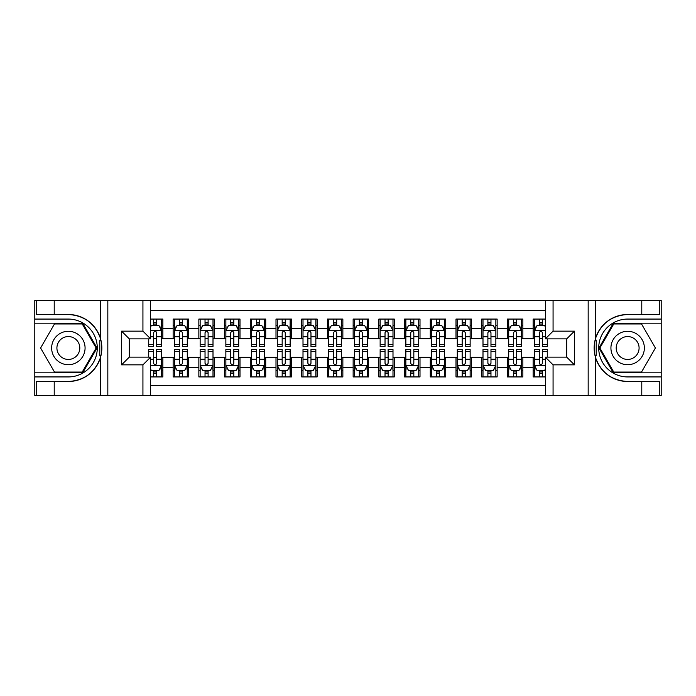 <?xml version="1.0" encoding="UTF-8"?>
<svg xmlns="http://www.w3.org/2000/svg" width="696" height="696" viewBox="0 0 696 696"><rect width="100%" height="100%" fill="white"/><g stroke="black" fill="none" stroke-linecap="round" stroke-linejoin="round"><path stroke-width="1.04" d="M150.641 395.572L545.36 395.572L545.36 357.126L566.701 357.126L566.701 338.874L545.36 338.874L545.36 300.428L150.641 300.428L150.641 338.874L129.299 338.874L129.299 357.126L150.641 357.126L150.641 395.572L54.218 395.572L54.218 381.495L68.356 381.495A33.495 33.495 0 0 0 100.337 357.944C102.303 351.323 102.303 344.694 100.337 338.056A33.495 33.495 0 0 0 68.356 314.505L54.218 314.505L54.218 300.428L34.8 300.428L34.8 372.812L82.685 372.812L97.014 348L82.685 323.188L34.8 323.188M545.36 319.072L533.145 319.072L533.145 328.46L522.861 328.46L522.861 338.743L533.145 338.743L533.145 328.46M522.861 328.46L522.861 319.072L507.428 319.072L507.428 328.46L497.144 328.46L497.144 338.743L507.428 338.743L507.428 328.46M497.144 328.46L497.144 319.072L481.71 319.072L481.71 328.46L471.427 328.46L471.427 338.743L481.71 338.743L481.71 328.46M471.427 328.46L471.427 319.072L456.002 319.072L456.002 328.46L445.718 328.46L445.718 338.743L456.002 338.743L456.002 328.46M445.718 328.46L445.718 319.072L430.285 319.072L430.285 328.46L420.001 328.46L420.001 338.743L430.285 338.743L430.285 328.46M420.001 328.46L420.001 319.072L404.567 319.072L404.567 328.46L394.284 328.46L394.284 338.743L404.567 338.743L404.567 328.46M394.284 328.46L394.284 319.072L378.859 319.072L378.859 328.46L368.575 328.46L368.575 338.743L378.859 338.743L378.859 328.46M368.575 328.46L368.575 319.072L353.142 319.072L353.142 328.46L342.858 328.46L342.858 338.743L353.142 338.743L353.142 328.46M342.858 328.46L342.858 319.072L327.425 319.072L327.425 328.46L317.141 328.46L317.141 338.743L327.425 338.743L327.425 328.46M317.141 328.46L317.141 319.072L301.716 319.072L301.716 328.46L291.433 328.46L291.433 338.743L301.716 338.743L301.716 328.46M291.433 328.46L291.433 319.072L275.999 319.072L275.999 328.46L265.715 328.46L265.715 338.743L275.999 338.743L275.999 328.46M265.715 328.46L265.715 319.072L250.282 319.072L250.282 328.46L239.998 328.46L239.998 338.743L250.282 338.743L250.282 328.46M239.998 328.46L239.998 319.072L224.573 319.072L224.573 328.46L214.29 328.46L214.29 338.743L224.573 338.743L224.573 328.46M214.29 328.46L214.29 319.072L198.856 319.072L198.856 328.46L188.572 328.46L188.572 338.743L198.856 338.743L198.856 328.46M188.572 328.46L188.572 319.072L173.139 319.072L173.139 338.743L162.855 338.743L162.855 319.072L150.641 319.072M150.641 376.928L162.855 376.928L162.855 357.257L173.139 357.257L173.139 376.928L188.572 376.928L188.572 357.257L198.856 357.257L198.856 367.54L188.572 367.54M198.856 367.54L198.856 376.928L214.29 376.928L214.29 357.257L224.573 357.257L224.573 367.54L214.29 367.54M224.573 367.54L224.573 376.928L239.998 376.928L239.998 357.257L250.282 357.257L250.282 367.54L239.998 367.54M250.282 367.54L250.282 376.928L265.715 376.928L265.715 357.257L275.999 357.257L275.999 367.54L265.715 367.54M275.999 367.54L275.999 376.928L291.433 376.928L291.433 357.257L301.716 357.257L301.716 367.54L291.433 367.54M301.716 367.54L301.716 376.928L317.141 376.928L317.141 357.257L327.425 357.257L327.425 367.54L317.141 367.54M327.425 367.54L327.425 376.928L342.858 376.928L342.858 357.257L353.142 357.257L353.142 367.54L342.858 367.54M353.142 367.54L353.142 376.928L368.575 376.928L368.575 357.257L378.859 357.257L378.859 367.54L368.575 367.54M378.859 367.54L378.859 376.928L394.284 376.928L394.284 357.257L404.567 357.257L404.567 367.54L394.284 367.54M404.567 367.54L404.567 376.928L420.001 376.928L420.001 357.257L430.285 357.257L430.285 367.54L420.001 367.54M430.285 367.54L430.285 376.928L445.718 376.928L445.718 357.257L456.002 357.257L456.002 367.54L445.718 367.54M456.002 367.54L456.002 376.928L471.427 376.928L471.427 357.257L481.71 357.257L481.71 367.54L471.427 367.54M481.71 367.54L481.71 376.928L497.144 376.928L497.144 357.257L507.428 357.257L507.428 367.54L497.144 367.54M507.428 367.54L507.428 376.928L522.861 376.928L522.861 357.257L533.145 357.257L533.145 367.54L522.861 367.54M545.36 310.459L150.641 310.459M150.641 385.54L545.36 385.54M533.145 367.54L533.145 376.928L545.36 376.928M129.43 338.874L129.43 357.126M566.57 357.126L566.57 338.874M153.599 325.502L156.687 325.502M161.568 325.502L162.855 325.502M153.599 338.482L156.687 338.482M161.568 338.482L162.855 338.482M153.599 357.518L156.687 357.518M161.568 357.518L162.855 357.518M153.599 370.498L156.687 370.498M161.568 370.498L162.855 370.498M173.139 338.482L174.426 338.482M179.316 338.482L182.404 338.482M187.285 338.482L188.572 338.482M173.139 325.502L174.426 325.502M179.316 325.502L182.404 325.502M187.285 325.502L188.572 325.502M173.139 357.518L174.426 357.518M179.316 357.518L182.404 357.518M187.285 357.518L188.572 357.518M173.139 370.498L174.426 370.498M179.316 370.498L182.404 370.498M187.285 370.498L188.572 370.498M198.856 357.518L200.144 357.518M205.033 357.518L208.113 357.518M213.002 357.518L214.29 357.518M198.856 370.498L200.144 370.498M205.033 370.498L208.113 370.498M213.002 370.498L214.29 370.498M198.856 325.502L200.144 325.502M205.033 325.502L208.113 325.502M213.002 325.502L214.29 325.502M198.856 338.482L200.144 338.482M205.033 338.482L208.113 338.482M213.002 338.482L214.29 338.482M224.573 357.518L225.861 357.518M230.741 357.518L233.83 357.518M238.711 357.518L239.998 357.518M224.573 370.498L225.861 370.498M230.741 370.498L233.83 370.498M238.711 370.498L239.998 370.498M224.573 325.502L225.861 325.502M230.741 325.502L233.83 325.502M238.711 325.502L239.998 325.502M224.573 338.482L225.861 338.482M230.741 338.482L233.83 338.482M238.711 338.482L239.998 338.482M250.282 357.518L251.569 357.518M256.459 357.518L259.547 357.518M264.428 357.518L265.715 357.518M250.282 370.498L251.569 370.498M256.459 370.498L259.547 370.498M264.428 370.498L265.715 370.498M250.282 325.502L251.569 325.502M256.459 325.502L259.547 325.502M264.428 325.502L265.715 325.502M250.282 338.482L251.569 338.482M256.459 338.482L259.547 338.482M264.428 338.482L265.715 338.482M275.999 357.518L277.286 357.518M282.167 357.518L285.256 357.518M290.145 357.518L291.433 357.518M275.999 370.498L277.286 370.498M282.167 370.498L285.256 370.498M290.145 370.498L291.433 370.498M275.999 325.502L277.286 325.502M282.167 325.502L285.256 325.502M290.145 325.502L291.433 325.502M275.999 338.482L277.286 338.482M282.167 338.482L285.256 338.482M290.145 338.482L291.433 338.482M301.716 357.518L303.004 357.518M307.884 357.518L310.973 357.518M315.853 357.518L317.141 357.518M301.716 370.498L303.004 370.498M307.884 370.498L310.973 370.498M315.853 370.498L317.141 370.498M301.716 325.502L303.004 325.502M307.884 325.502L310.973 325.502M315.853 325.502L317.141 325.502M301.716 338.482L303.004 338.482M307.884 338.482L310.973 338.482M315.853 338.482L317.141 338.482M327.425 357.518L328.712 357.518M333.601 357.518L336.69 357.518M341.571 357.518L342.858 357.518M327.425 370.498L328.712 370.498M333.601 370.498L336.69 370.498M341.571 370.498L342.858 370.498M327.425 325.502L328.712 325.502M333.601 325.502L336.69 325.502M341.571 325.502L342.858 325.502M327.425 338.482L328.712 338.482M333.601 338.482L336.69 338.482M341.571 338.482L342.858 338.482M353.142 357.518L354.429 357.518M359.31 357.518L362.399 357.518M367.288 357.518L368.575 357.518M353.142 370.498L354.429 370.498M359.31 370.498L362.399 370.498M367.288 370.498L368.575 370.498M353.142 325.502L354.429 325.502M359.31 325.502L362.399 325.502M367.288 325.502L368.575 325.502M353.142 338.482L354.429 338.482M359.31 338.482L362.399 338.482M367.288 338.482L368.575 338.482M378.859 357.518L380.147 357.518M385.027 357.518L388.116 357.518M392.996 357.518L394.284 357.518M378.859 370.498L380.147 370.498M385.027 370.498L388.116 370.498M392.996 370.498L394.284 370.498M378.859 325.502L380.147 325.502M385.027 325.502L388.116 325.502M392.996 325.502L394.284 325.502M378.859 338.482L380.147 338.482M385.027 338.482L388.116 338.482M392.996 338.482L394.284 338.482M404.567 357.518L405.855 357.518M410.744 357.518L413.833 357.518M418.714 357.518L420.001 357.518M404.567 370.498L405.855 370.498M410.744 370.498L413.833 370.498M418.714 370.498L420.001 370.498M404.567 325.502L405.855 325.502M410.744 325.502L413.833 325.502M418.714 325.502L420.001 325.502M404.567 338.482L405.855 338.482M410.744 338.482L413.833 338.482M418.714 338.482L420.001 338.482M430.285 357.518L431.572 357.518M436.453 357.518L439.541 357.518M444.431 357.518L445.718 357.518M430.285 370.498L431.572 370.498M436.453 370.498L439.541 370.498M444.431 370.498L445.718 370.498M430.285 325.502L431.572 325.502M436.453 325.502L439.541 325.502M444.431 325.502L445.718 325.502M430.285 338.482L431.572 338.482M436.453 338.482L439.541 338.482M444.431 338.482L445.718 338.482M456.002 357.518L457.289 357.518M462.17 357.518L465.259 357.518M470.139 357.518L471.427 357.518M456.002 370.498L457.289 370.498M462.17 370.498L465.259 370.498M470.139 370.498L471.427 370.498M456.002 325.502L457.289 325.502M462.17 325.502L465.259 325.502M470.139 325.502L471.427 325.502M456.002 338.482L457.289 338.482M462.17 338.482L465.259 338.482M470.139 338.482L471.427 338.482M481.71 357.518L482.998 357.518M487.887 357.518L490.967 357.518M495.857 357.518L497.144 357.518M481.71 370.498L482.998 370.498M487.887 370.498L490.967 370.498M495.857 370.498L497.144 370.498M481.71 325.502L482.998 325.502M487.887 325.502L490.967 325.502M495.857 325.502L497.144 325.502M481.71 338.482L482.998 338.482M487.887 338.482L490.967 338.482M495.857 338.482L497.144 338.482M507.428 357.518L508.715 357.518M513.596 357.518L516.684 357.518M521.574 357.518L522.861 357.518M507.428 370.498L508.715 370.498M513.596 370.498L516.684 370.498M521.574 370.498L522.861 370.498M507.428 325.502L508.715 325.502M513.596 325.502L516.684 325.502M521.574 325.502L522.861 325.502M507.428 338.482L508.715 338.482M513.596 338.482L516.684 338.482M521.574 338.482L522.861 338.482M533.145 357.518L534.432 357.518M539.313 357.518L542.402 357.518M533.145 370.498L534.432 370.498M539.313 370.498L542.402 370.498M533.145 325.502L534.432 325.502M539.313 325.502L542.402 325.502M533.145 338.482L534.432 338.482M539.313 338.482L542.402 338.482M156.687 322.413L153.599 322.413M148.718 344.363L148.718 346.46L153.599 346.46L153.599 344.363L148.718 344.363L148.718 338.874M159.706 327.042L161.568 327.042L161.568 346.46L156.687 346.46L156.687 332.697C155.66 330.722 154.634 330.722 153.599 332.697L153.599 344.363M161.568 327.042L161.568 319.072M161.568 330.774L159.001 325.632L151.284 325.632L150.641 326.911M153.599 325.632L153.599 319.072M156.687 319.072L156.687 325.632M153.599 373.587L156.687 373.587M150.641 369.089L151.284 370.368L159.001 370.368L161.568 365.226L161.568 349.54L156.687 349.54L156.687 351.637L161.568 351.637M161.568 365.226L161.568 376.928M148.718 357.126L148.718 349.54L153.599 349.54L153.599 363.303C154.625 365.278 155.652 365.278 156.687 363.303L156.687 351.637M156.687 370.368L156.687 376.928M153.599 376.928L153.599 370.368M76.717 333.523A16.713 16.713 0 0 0 53.879 339.639A16.713 16.713 0 0 0 60.004 362.477A16.713 16.713 0 0 0 82.833 356.361A16.713 16.713 0 0 0 76.717 333.523M74.081 338.091A11.441 11.441 0 0 0 58.447 342.275A11.441 11.441 0 0 0 62.64 357.909A11.441 11.441 0 0 0 78.265 353.725A11.441 11.441 0 0 0 74.081 338.091M82.241 372.047L54.479 372.047L40.594 348L54.479 323.953L82.241 323.953L96.118 348L82.241 372.047M635.996 333.523A16.713 16.713 0 0 0 613.167 339.639A16.713 16.713 0 0 0 619.283 362.477A16.713 16.713 0 0 0 642.121 356.361A16.713 16.713 0 0 0 635.996 333.523M633.36 338.091A11.441 11.441 0 0 0 617.735 342.275A11.441 11.441 0 0 0 621.919 357.909A11.441 11.441 0 0 0 637.553 353.725A11.441 11.441 0 0 0 633.36 338.091M641.521 372.047L613.759 372.047L599.882 348L613.759 323.953L641.521 323.953L655.406 348L641.521 372.047M99.789 355.717L100.946 355.717A33.495 33.495 0 0 0 100.955 340.292L99.798 340.292L99.789 355.917L100.903 355.917M54.218 300.428L100.337 300.428L100.337 338.056C94.76 323.309 84.094 315.462 68.356 314.505M68.356 381.495C84.094 380.538 94.76 372.691 100.337 357.944L100.337 395.572M142.932 395.572L142.932 364.843L121.582 364.843L121.582 331.157L142.932 331.157L142.932 300.428L107.828 300.428L107.828 395.572M54.218 395.572L34.8 395.572L34.8 372.812M34.8 376.928L68.356 376.928A28.927 28.927 0 0 0 97.283 348A28.927 28.927 0 0 0 68.356 319.072L34.8 319.072M100.337 300.428L107.828 300.428M142.932 300.428L150.641 300.428M54.218 381.495L36.218 381.495L36.218 395.572M54.218 314.505L36.218 314.505L36.218 300.428M142.932 364.843L150.641 357.126M121.582 364.843L129.299 357.126M121.582 331.157L129.299 338.874M142.932 331.157L150.641 338.874M99.798 340.292L100.903 340.092M101.729 350.871L101.834 346.817M101.503 343.163L101.32 342.075M596.211 340.283L595.054 340.283A33.495 33.495 0 0 0 595.045 355.708L596.202 355.708L596.211 340.083L595.097 340.083A33.495 33.495 0 0 1 627.644 314.505C611.906 315.462 601.24 323.309 595.663 338.056C593.697 344.677 593.697 351.306 595.663 357.944C601.24 372.691 611.906 380.538 627.644 381.495L641.782 381.495L641.782 395.572L661.2 395.572L661.2 323.188L613.315 323.188L598.986 348L613.315 372.812L661.2 372.812M596.202 355.708L595.097 355.908A33.495 33.495 0 0 0 627.644 381.495M545.36 300.428L641.782 300.428L641.782 314.505L627.644 314.505M553.068 300.428L553.068 331.157L574.418 331.157L574.418 364.843L553.068 364.843L553.068 395.572L588.172 395.572L588.172 300.428M595.663 357.944L595.663 395.572L641.782 395.572M641.782 300.428L661.2 300.428L661.2 323.188M661.2 319.072L627.644 319.072A28.927 28.927 0 0 0 598.717 348A28.927 28.927 0 0 0 627.644 376.928L661.2 376.928M595.663 395.572L588.172 395.572M553.068 395.572L545.36 395.572M641.782 314.505L659.782 314.505L659.782 300.428M641.782 381.495L659.782 381.495L659.782 395.572M553.068 331.157L545.36 338.874M574.418 331.157L566.701 338.874M574.418 364.843L566.701 357.126M553.068 364.843L545.36 357.126M594.271 345.129L594.167 349.183M594.497 352.837L594.68 353.925M182.404 322.413L179.316 322.413M187.285 344.363L182.404 344.363L182.404 346.46L187.285 346.46L187.285 330.774L184.718 325.632L177.001 325.632L174.426 330.774L174.426 346.46L179.316 346.46L179.316 344.363L174.426 344.363M174.426 330.774L174.426 319.072M187.285 330.774L187.285 319.072M179.316 325.632L179.316 319.072M182.404 319.072L182.404 325.632M182.404 344.363L182.404 332.697C181.369 330.722 180.342 330.722 179.316 332.697L179.316 344.363M208.113 322.413L205.033 322.413M213.002 344.363L208.113 344.363L208.113 346.46L213.002 346.46L213.002 330.774L210.427 325.632L202.71 325.632L200.144 330.774L200.144 346.46L205.033 346.46L205.033 344.363L200.144 344.363M200.144 330.774L200.144 319.072M213.002 330.774L213.002 319.072M205.033 325.632L205.033 319.072M208.113 319.072L208.113 325.632M208.113 344.363L208.113 332.697C207.086 330.722 206.059 330.722 205.033 332.697L205.033 344.363M233.83 322.413L230.741 322.413M238.711 344.363L233.83 344.363L233.83 346.46L238.711 346.46L238.711 330.774L236.144 325.632L228.427 325.632L225.861 330.774L225.861 346.46L230.741 346.46L230.741 344.363L225.861 344.363M225.861 330.774L225.861 319.072M238.711 330.774L238.711 319.072M230.741 325.632L230.741 319.072M233.83 319.072L233.83 325.632M233.83 344.363L233.83 332.697C232.803 330.722 231.777 330.722 230.741 332.697L230.741 344.363M259.547 322.413L256.459 322.413M264.428 344.363L259.547 344.363L259.547 346.46L264.428 346.46L264.428 330.774L261.861 325.632L254.144 325.632L251.569 330.774L251.569 346.46L256.459 346.46L256.459 344.363L251.569 344.363M251.569 330.774L251.569 319.072M264.428 330.774L264.428 319.072M256.459 325.632L256.459 319.072M259.547 319.072L259.547 325.632M259.547 344.363L259.547 332.697C258.512 330.722 257.485 330.722 256.459 332.697L256.459 344.363M179.316 373.587L182.404 373.587M174.426 351.637L179.316 351.637L179.316 349.54L174.426 349.54L174.426 365.226L177.001 370.368L184.718 370.368L187.285 365.226L187.285 349.54L182.404 349.54L182.404 351.637L187.285 351.637M187.285 365.226L187.285 376.928M174.426 365.226L174.426 376.928M182.404 370.368L182.404 376.928M179.316 376.928L179.316 370.368M179.316 351.637L179.316 363.303C180.342 365.278 181.369 365.278 182.404 363.303L182.404 351.637M205.033 373.587L208.113 373.587M200.144 351.637L205.033 351.637L205.033 349.54L200.144 349.54L200.144 365.226L202.71 370.368L210.427 370.368L213.002 365.226L213.002 349.54L208.113 349.54L208.113 351.637L213.002 351.637M213.002 365.226L213.002 376.928M200.144 365.226L200.144 376.928M208.113 370.368L208.113 376.928M205.033 376.928L205.033 370.368M205.033 351.637L205.033 363.303C206.059 365.278 207.086 365.278 208.113 363.303L208.113 351.637M230.741 373.587L233.83 373.587M225.861 351.637L230.741 351.637L230.741 349.54L225.861 349.54L225.861 365.226L228.427 370.368L236.144 370.368L238.711 365.226L238.711 349.54L233.83 349.54L233.83 351.637L238.711 351.637M238.711 365.226L238.711 376.928M225.861 365.226L225.861 376.928M233.83 370.368L233.83 376.928M230.741 376.928L230.741 370.368M230.741 351.637L230.741 363.303C231.768 365.278 232.795 365.278 233.83 363.303L233.83 351.637M256.459 373.587L259.547 373.587M251.569 351.637L256.459 351.637L256.459 349.54L251.569 349.54L251.569 365.226L254.144 370.368L261.861 370.368L264.428 365.226L264.428 349.54L259.547 349.54L259.547 351.637L264.428 351.637M264.428 365.226L264.428 376.928M251.569 365.226L251.569 376.928M259.547 370.368L259.547 376.928M256.459 376.928L256.459 370.368M256.459 351.637L256.459 363.303C257.485 365.278 258.512 365.278 259.547 363.303L259.547 351.637M285.256 322.413L282.167 322.413M290.145 344.363L285.256 344.363L285.256 346.46L290.145 346.46L290.145 330.774L287.57 325.632L279.853 325.632L277.286 330.774L277.286 346.46L282.167 346.46L282.167 344.363L277.286 344.363M277.286 330.774L277.286 319.072M290.145 330.774L290.145 319.072M282.167 325.632L282.167 319.072M285.256 319.072L285.256 325.632M285.256 344.363L285.256 332.697C284.229 330.722 283.202 330.722 282.167 332.697L282.167 344.363M282.167 373.587L285.256 373.587M277.286 351.637L282.167 351.637L282.167 349.54L277.286 349.54L277.286 365.226L279.853 370.368L287.57 370.368L290.145 365.226L290.145 349.54L285.256 349.54L285.256 351.637L290.145 351.637M290.145 365.226L290.145 376.928M277.286 365.226L277.286 376.928M285.256 370.368L285.256 376.928M282.167 376.928L282.167 370.368M282.167 351.637L282.167 363.303C283.202 365.278 284.229 365.278 285.256 363.303L285.256 351.637M310.973 322.413L307.884 322.413M315.853 344.363L310.973 344.363L310.973 346.46L315.853 346.46L315.853 330.774L313.287 325.632L305.57 325.632L303.004 330.774L303.004 346.46L307.884 346.46L307.884 344.363L303.004 344.363M303.004 330.774L303.004 319.072M315.853 330.774L315.853 319.072M307.884 325.632L307.884 319.072M310.973 319.072L310.973 325.632M310.973 344.363L310.973 332.697C309.946 330.722 308.92 330.722 307.884 332.697L307.884 344.363M307.884 373.587L310.973 373.587M303.004 351.637L307.884 351.637L307.884 349.54L303.004 349.54L303.004 365.226L305.57 370.368L313.287 370.368L315.853 365.226L315.853 349.54L310.973 349.54L310.973 351.637L315.853 351.637M315.853 365.226L315.853 376.928M303.004 365.226L303.004 376.928M310.973 370.368L310.973 376.928M307.884 376.928L307.884 370.368M307.884 351.637L307.884 363.303C308.911 365.278 309.938 365.278 310.973 363.303L310.973 351.637M336.69 322.413L333.601 322.413M341.571 344.363L336.69 344.363L336.69 346.46L341.571 346.46L341.571 330.774L339.004 325.632L331.287 325.632L328.712 330.774L328.712 346.46L333.601 346.46L333.601 344.363L328.712 344.363M328.712 330.774L328.712 319.072M341.571 330.774L341.571 319.072M333.601 325.632L333.601 319.072M336.69 319.072L336.69 325.632M336.69 344.363L336.69 332.697C335.655 330.722 334.628 330.722 333.601 332.697L333.601 344.363M333.601 373.587L336.69 373.587M328.712 351.637L333.601 351.637L333.601 349.54L328.712 349.54L328.712 365.226L331.287 370.368L339.004 370.368L341.571 365.226L341.571 349.54L336.69 349.54L336.69 351.637L341.571 351.637M341.571 365.226L341.571 376.928M328.712 365.226L328.712 376.928M336.69 370.368L336.69 376.928M333.601 376.928L333.601 370.368M333.601 351.637L333.601 363.303C334.628 365.278 335.655 365.278 336.69 363.303L336.69 351.637M362.399 322.413L359.31 322.413M367.288 344.363L362.399 344.363L362.399 346.46L367.288 346.46L367.288 330.774L364.713 325.632L356.996 325.632L354.429 330.774L354.429 346.46L359.31 346.46L359.31 344.363L354.429 344.363M354.429 330.774L354.429 319.072M367.288 330.774L367.288 319.072M359.31 325.632L359.31 319.072M362.399 319.072L362.399 325.632M362.399 344.363L362.399 332.697C361.372 330.722 360.345 330.722 359.31 332.697L359.31 344.363M359.31 373.587L362.399 373.587M354.429 351.637L359.31 351.637L359.31 349.54L354.429 349.54L354.429 365.226L356.996 370.368L364.713 370.368L367.288 365.226L367.288 349.54L362.399 349.54L362.399 351.637L367.288 351.637M367.288 365.226L367.288 376.928M354.429 365.226L354.429 376.928M362.399 370.368L362.399 376.928M359.31 376.928L359.31 370.368M359.31 351.637L359.31 363.303C360.345 365.278 361.372 365.278 362.399 363.303L362.399 351.637M388.116 322.413L385.027 322.413M392.996 344.363L388.116 344.363L388.116 346.46L392.996 346.46L392.996 330.774L390.43 325.632L382.713 325.632L380.147 330.774L380.147 346.46L385.027 346.46L385.027 344.363L380.147 344.363M380.147 330.774L380.147 319.072M392.996 330.774L392.996 319.072M385.027 325.632L385.027 319.072M388.116 319.072L388.116 325.632M388.116 344.363L388.116 332.697C387.089 330.722 386.062 330.722 385.027 332.697L385.027 344.363M385.027 373.587L388.116 373.587M380.147 351.637L385.027 351.637L385.027 349.54L380.147 349.54L380.147 365.226L382.713 370.368L390.43 370.368L392.996 365.226L392.996 349.54L388.116 349.54L388.116 351.637L392.996 351.637M392.996 365.226L392.996 376.928M380.147 365.226L380.147 376.928M388.116 370.368L388.116 376.928M385.027 376.928L385.027 370.368M385.027 351.637L385.027 363.303C386.054 365.278 387.08 365.278 388.116 363.303L388.116 351.637M413.833 322.413L410.744 322.413M418.714 344.363L413.833 344.363L413.833 346.46L418.714 346.46L418.714 330.774L416.147 325.632L408.43 325.632L405.855 330.774L405.855 346.46L410.744 346.46L410.744 344.363L405.855 344.363M405.855 330.774L405.855 319.072M418.714 330.774L418.714 319.072M410.744 325.632L410.744 319.072M413.833 319.072L413.833 325.632M413.833 344.363L413.833 332.697C412.798 330.722 411.771 330.722 410.744 332.697L410.744 344.363M410.744 373.587L413.833 373.587M405.855 351.637L410.744 351.637L410.744 349.54L405.855 349.54L405.855 365.226L408.43 370.368L416.147 370.368L418.714 365.226L418.714 349.54L413.833 349.54L413.833 351.637L418.714 351.637M418.714 365.226L418.714 376.928M405.855 365.226L405.855 376.928M413.833 370.368L413.833 376.928M410.744 376.928L410.744 370.368M410.744 351.637L410.744 363.303C411.771 365.278 412.798 365.278 413.833 363.303L413.833 351.637M439.541 322.413L436.453 322.413M444.431 344.363L439.541 344.363L439.541 346.46L444.431 346.46L444.431 330.774L441.856 325.632L434.139 325.632L431.572 330.774L431.572 346.46L436.453 346.46L436.453 344.363L431.572 344.363M431.572 330.774L431.572 319.072M444.431 330.774L444.431 319.072M436.453 325.632L436.453 319.072M439.541 319.072L439.541 325.632M439.541 344.363L439.541 332.697C438.515 330.722 437.488 330.722 436.453 332.697L436.453 344.363M436.453 373.587L439.541 373.587M431.572 351.637L436.453 351.637L436.453 349.54L431.572 349.54L431.572 365.226L434.139 370.368L441.856 370.368L444.431 365.226L444.431 349.54L439.541 349.54L439.541 351.637L444.431 351.637M444.431 365.226L444.431 376.928M431.572 365.226L431.572 376.928M439.541 370.368L439.541 376.928M436.453 376.928L436.453 370.368M436.453 351.637L436.453 363.303C437.488 365.278 438.515 365.278 439.541 363.303L439.541 351.637M465.259 322.413L462.17 322.413M470.139 344.363L465.259 344.363L465.259 346.46L470.139 346.46L470.139 330.774L467.573 325.632L459.856 325.632L457.289 330.774L457.289 346.46L462.17 346.46L462.17 344.363L457.289 344.363M457.289 330.774L457.289 319.072M470.139 330.774L470.139 319.072M462.17 325.632L462.17 319.072M465.259 319.072L465.259 325.632M465.259 344.363L465.259 332.697C464.232 330.722 463.205 330.722 462.17 332.697L462.17 344.363M462.17 373.587L465.259 373.587M457.289 351.637L462.17 351.637L462.17 349.54L457.289 349.54L457.289 365.226L459.856 370.368L467.573 370.368L470.139 365.226L470.139 349.54L465.259 349.54L465.259 351.637L470.139 351.637M470.139 365.226L470.139 376.928M457.289 365.226L457.289 376.928M465.259 370.368L465.259 376.928M462.17 376.928L462.17 370.368M462.17 351.637L462.17 363.303C463.197 365.278 464.223 365.278 465.259 363.303L465.259 351.637M490.967 322.413L487.887 322.413M495.857 344.363L490.967 344.363L490.967 346.46L495.857 346.46L495.857 330.774L493.29 325.632L485.573 325.632L482.998 330.774L482.998 346.46L487.887 346.46L487.887 344.363L482.998 344.363M482.998 330.774L482.998 319.072M495.857 330.774L495.857 319.072M487.887 325.632L487.887 319.072M490.967 319.072L490.967 325.632M490.967 344.363L490.967 332.697C489.94 330.722 488.914 330.722 487.887 332.697L487.887 344.363M487.887 373.587L490.967 373.587M482.998 351.637L487.887 351.637L487.887 349.54L482.998 349.54L482.998 365.226L485.573 370.368L493.29 370.368L495.857 365.226L495.857 349.54L490.967 349.54L490.967 351.637L495.857 351.637M495.857 365.226L495.857 376.928M482.998 365.226L482.998 376.928M490.967 370.368L490.967 376.928M487.887 376.928L487.887 370.368M487.887 351.637L487.887 363.303C488.914 365.278 489.94 365.278 490.967 363.303L490.967 351.637M516.684 322.413L513.596 322.413M521.574 344.363L516.684 344.363L516.684 346.46L521.574 346.46L521.574 330.774L518.998 325.632L511.282 325.632L508.715 330.774L508.715 346.46L513.596 346.46L513.596 344.363L508.715 344.363M508.715 330.774L508.715 319.072M521.574 330.774L521.574 319.072M513.596 325.632L513.596 319.072M516.684 319.072L516.684 325.632M516.684 344.363L516.684 332.697C515.658 330.722 514.631 330.722 513.596 332.697L513.596 344.363M513.596 373.587L516.684 373.587M508.715 351.637L513.596 351.637L513.596 349.54L508.715 349.54L508.715 365.226L511.282 370.368L518.998 370.368L521.574 365.226L521.574 349.54L516.684 349.54L516.684 351.637L521.574 351.637M521.574 365.226L521.574 376.928M508.715 365.226L508.715 376.928M516.684 370.368L516.684 376.928M513.596 376.928L513.596 370.368M513.596 351.637L513.596 363.303C514.631 365.278 515.658 365.278 516.684 363.303L516.684 351.637M542.402 322.413L539.313 322.413M545.36 326.911L544.716 325.632L536.999 325.632L534.432 330.774L534.432 346.46L539.313 346.46L539.313 344.363L534.432 344.363M534.432 330.774L534.432 319.072M547.282 338.874L547.282 346.46L542.402 346.46L542.402 332.697C541.375 330.722 540.348 330.722 539.313 332.697L539.313 344.363M539.313 325.632L539.313 319.072M542.402 319.072L542.402 325.632M539.313 373.587L542.402 373.587M547.282 351.637L547.282 349.54L542.402 349.54L542.402 351.637L547.282 351.637L547.282 357.126M536.294 368.958L534.432 368.958L534.432 349.54L539.313 349.54L539.313 363.303C540.34 365.278 541.366 365.278 542.402 363.303L542.402 351.637M534.432 368.958L534.432 376.928M534.432 365.226L536.999 370.368L544.716 370.368L545.36 369.089M542.402 370.368L542.402 376.928M539.313 376.928L539.313 370.368M173.139 367.54L162.855 367.54M173.139 328.46L162.855 328.46M161.507 330.644L150.641 330.644M161.568 344.363L156.687 344.363M153.599 336.733L150.641 336.733M161.568 336.733L156.687 336.733M156.687 324.049L153.599 324.049M150.641 365.356L161.507 365.356M161.568 368.958L159.706 368.958M148.718 351.637L153.599 351.637M156.687 359.267L161.568 359.267M150.641 359.267L153.599 359.267M153.599 371.951L156.687 371.951M595.663 300.428L595.663 338.056M187.224 330.644L174.496 330.644M174.426 327.042L176.297 327.042M185.423 327.042L187.285 327.042M179.316 336.733L174.426 336.733M187.285 336.733L182.404 336.733M182.404 324.049L179.316 324.049M212.933 330.644L200.204 330.644M200.144 327.042L202.005 327.042M211.14 327.042L213.002 327.042M205.033 336.733L200.144 336.733M213.002 336.733L208.113 336.733M208.113 324.049L205.033 324.049M238.65 330.644L225.922 330.644M225.861 327.042L227.722 327.042M236.849 327.042L238.711 327.042M230.741 336.733L225.861 336.733M238.711 336.733L233.83 336.733M233.83 324.049L230.741 324.049M264.367 330.644L251.639 330.644M251.569 327.042L253.44 327.042M262.566 327.042L264.428 327.042M256.459 336.733L251.569 336.733M264.428 336.733L259.547 336.733M259.547 324.049L256.459 324.049M174.496 365.356L187.224 365.356M187.285 368.958L185.423 368.958M176.297 368.958L174.426 368.958M182.404 359.267L187.285 359.267M174.426 359.267L179.316 359.267M179.316 371.951L182.404 371.951M200.204 365.356L212.933 365.356M213.002 368.958L211.14 368.958M202.005 368.958L200.144 368.958M208.113 359.267L213.002 359.267M200.144 359.267L205.033 359.267M205.033 371.951L208.113 371.951M225.922 365.356L238.65 365.356M238.711 368.958L236.849 368.958M227.722 368.958L225.861 368.958M233.83 359.267L238.711 359.267M225.861 359.267L230.741 359.267M230.741 371.951L233.83 371.951M251.639 365.356L264.367 365.356M264.428 368.958L262.566 368.958M253.44 368.958L251.569 368.958M259.547 359.267L264.428 359.267M251.569 359.267L256.459 359.267M256.459 371.951L259.547 371.951M290.075 330.644L277.347 330.644M277.286 327.042L279.148 327.042M288.283 327.042L290.145 327.042M282.167 336.733L277.286 336.733M290.145 336.733L285.256 336.733M285.256 324.049L282.167 324.049M277.347 365.356L290.075 365.356M290.145 368.958L288.283 368.958M279.148 368.958L277.286 368.958M285.256 359.267L290.145 359.267M277.286 359.267L282.167 359.267M282.167 371.951L285.256 371.951M315.793 330.644L303.065 330.644M303.004 327.042L304.865 327.042M313.992 327.042L315.853 327.042M307.884 336.733L303.004 336.733M315.853 336.733L310.973 336.733M310.973 324.049L307.884 324.049M303.065 365.356L315.793 365.356M315.853 368.958L313.992 368.958M304.865 368.958L303.004 368.958M310.973 359.267L315.853 359.267M303.004 359.267L307.884 359.267M307.884 371.951L310.973 371.951M341.51 330.644L328.782 330.644M328.712 327.042L330.574 327.042M339.709 327.042L341.571 327.042M333.601 336.733L328.712 336.733M341.571 336.733L336.69 336.733M336.69 324.049L333.601 324.049M328.782 365.356L341.51 365.356M341.571 368.958L339.709 368.958M330.574 368.958L328.712 368.958M336.69 359.267L341.571 359.267M328.712 359.267L333.601 359.267M333.601 371.951L336.69 371.951M367.218 330.644L354.49 330.644M354.429 327.042L356.291 327.042M365.426 327.042L367.288 327.042M359.31 336.733L354.429 336.733M367.288 336.733L362.399 336.733M362.399 324.049L359.31 324.049M354.49 365.356L367.218 365.356M367.288 368.958L365.426 368.958M356.291 368.958L354.429 368.958M362.399 359.267L367.288 359.267M354.429 359.267L359.31 359.267M359.31 371.951L362.399 371.951M392.935 330.644L380.207 330.644M380.147 327.042L382.008 327.042M391.135 327.042L392.996 327.042M385.027 336.733L380.147 336.733M392.996 336.733L388.116 336.733M388.116 324.049L385.027 324.049M380.207 365.356L392.935 365.356M392.996 368.958L391.135 368.958M382.008 368.958L380.147 368.958M388.116 359.267L392.996 359.267M380.147 359.267L385.027 359.267M385.027 371.951L388.116 371.951M418.653 330.644L405.925 330.644M405.855 327.042L407.717 327.042M416.852 327.042L418.714 327.042M410.744 336.733L405.855 336.733M418.714 336.733L413.833 336.733M413.833 324.049L410.744 324.049M405.925 365.356L418.653 365.356M418.714 368.958L416.852 368.958M407.717 368.958L405.855 368.958M413.833 359.267L418.714 359.267M405.855 359.267L410.744 359.267M410.744 371.951L413.833 371.951M444.361 330.644L431.633 330.644M431.572 327.042L433.434 327.042M442.56 327.042L444.431 327.042M436.453 336.733L431.572 336.733M444.431 336.733L439.541 336.733M439.541 324.049L436.453 324.049M431.633 365.356L444.361 365.356M444.431 368.958L442.56 368.958M433.434 368.958L431.572 368.958M439.541 359.267L444.431 359.267M431.572 359.267L436.453 359.267M436.453 371.951L439.541 371.951M470.078 330.644L457.35 330.644M457.289 327.042L459.151 327.042M468.277 327.042L470.139 327.042M462.17 336.733L457.289 336.733M470.139 336.733L465.259 336.733M465.259 324.049L462.17 324.049M457.35 365.356L470.078 365.356M470.139 368.958L468.277 368.958M459.151 368.958L457.289 368.958M465.259 359.267L470.139 359.267M457.289 359.267L462.17 359.267M462.17 371.951L465.259 371.951M495.796 330.644L483.067 330.644M482.998 327.042L484.86 327.042M493.995 327.042L495.857 327.042M487.887 336.733L482.998 336.733M495.857 336.733L490.967 336.733M490.967 324.049L487.887 324.049M483.067 365.356L495.796 365.356M495.857 368.958L493.995 368.958M484.86 368.958L482.998 368.958M490.967 359.267L495.857 359.267M482.998 359.267L487.887 359.267M487.887 371.951L490.967 371.951M521.504 330.644L508.776 330.644M508.715 327.042L510.577 327.042M519.703 327.042L521.574 327.042M513.596 336.733L508.715 336.733M521.574 336.733L516.684 336.733M516.684 324.049L513.596 324.049M508.776 365.356L521.504 365.356M521.574 368.958L519.703 368.958M510.577 368.958L508.715 368.958M516.684 359.267L521.574 359.267M508.715 359.267L513.596 359.267M513.596 371.951L516.684 371.951M545.36 330.644L534.493 330.644M534.432 327.042L536.294 327.042M547.282 344.363L542.402 344.363M539.313 336.733L534.432 336.733M545.36 336.733L542.402 336.733M542.402 324.049L539.313 324.049M534.493 365.356L545.36 365.356M534.432 351.637L539.313 351.637M542.402 359.267L545.36 359.267M534.432 359.267L539.313 359.267M539.313 371.951L542.402 371.951"/></g></svg>
